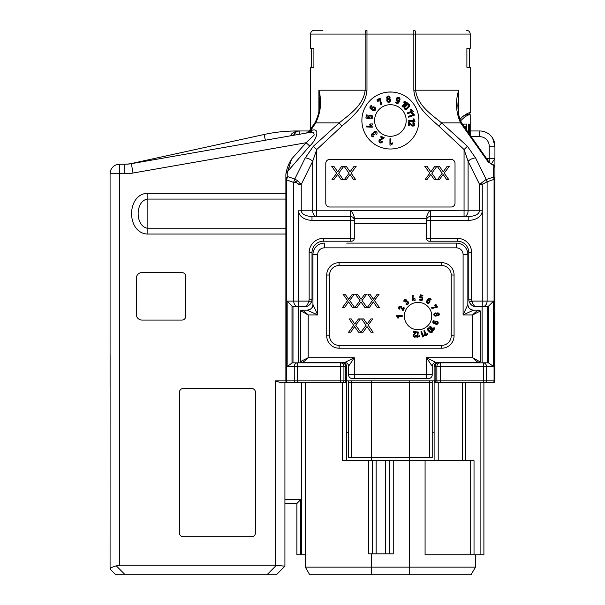 <?xml version="1.0" encoding="UTF-8"?>
<svg xmlns="http://www.w3.org/2000/svg" width="605" height="605" viewBox="0 0 605 605"><rect width="100%" height="100%" fill="white"/><g stroke="black" fill="none" stroke-linecap="round" stroke-linejoin="round"><path stroke-width="0.91" d="M491.464 382.799L436.008 382.799A1.898 1.898 0 0 1 434.11 380.893L434.11 366.645A3.804 3.804 0 0 1 437.914 362.841L440.258 362.841L437.914 362.841A3.804 3.804 0 0 0 434.11 366.645L435.116 366.645L435.116 380.893L436.863 380.893L436.863 366.645A3.804 3.403 -90 0 1 440.258 362.841L487.479 362.841L483.319 362.841L483.319 366.645L440.258 366.645L440.258 380.893L483.319 380.893L483.319 366.645L486.541 366.645L486.541 380.893L494.058 380.893L494.058 179.345L487.199 181.75L482.245 184.381L479.561 184.381L485.906 179.64L493.34 177.167L493.809 165.687L488.053 161.807L460.594 122.898C455.883 112.386 455.247 101.489 458.673 90.198L457.849 105.731M110.072 386.595L110.072 173.741A9.506 9.506 0 0 1 119.578 164.235L124.827 164.235A38.009 38.009 0 0 0 131.376 163.668L307.839 132.79A5.702 4.485 -99.9 0 0 310.751 130.438L312.203 130.181C320.226 127.874 316.861 139.679 309.677 146.002L287.708 171.344L287.821 176.683L294.786 179.027L305.207 157.965L313.36 146.281L339.178 122.898C349.819 114.247 363.507 105.066 365.163 90.198L365.163 34.054L310.577 34.054L310.577 48.302L313.904 48.302L313.904 67.314L310.577 67.314L310.577 129.213M297.478 362.841A3.804 3.222 90 0 0 294.257 366.645L297.478 366.645L297.478 380.893L340.539 380.893L340.539 366.645L297.478 366.645L297.478 362.841L293.319 362.841L342.884 362.841A3.804 3.804 0 0 1 346.688 366.645L346.688 380.893A1.898 1.898 0 0 1 344.789 382.799L284.917 382.799L284.917 566.197L275.419 565.244L275.419 380.893L285.87 380.893L285.87 174.225L285.87 179.957L286.74 179.957L286.74 380.893L294.257 380.893L294.257 366.645L287.163 366.645L287.163 301.078L293.697 301.078L293.697 182.445L286.74 179.957A5.702 4.802 102.2 0 1 287.821 176.683A5.702 4.341 180 0 0 285.87 179.957M295.868 382.799A1.898 1.611 -90 0 1 294.257 380.893L297.478 380.893L297.478 382.799L281.121 382.799L275.419 380.893M110.072 540.008L110.072 564.556M110.072 568.095L110.821 567.868L110.072 569.048L110.102 355.241M313.36 146.281L316.74 149.548L316.74 210.797L350.492 210.797L350.892 210.298C352.39 212.34 353.524 214.609 354.288 217.104L354.288 238.355A2.851 2.851 0 0 1 351.437 241.206L323.403 241.206A11.404 11.404 0 0 0 312.006 252.61L312.006 299.173A7.6 7.6 0 0 1 311.371 302.213C309.798 305.215 307.476 306.735 304.398 306.773L295.27 306.773L298.696 306.773L298.696 362.841M482.102 362.841L482.102 306.773M342.286 362.841A3.804 3.403 -90 0 1 345.682 366.645L346.688 366.645A3.804 3.804 0 0 0 342.884 362.841L340.539 362.841A3.804 3.403 90 0 1 343.935 366.645L343.935 380.893L345.682 380.893L345.682 366.645L340.539 366.645L340.539 362.841M485.906 179.64A3.804 2.964 51.2 0 1 487.101 181.818L487.101 301.078L493.635 301.078L488.795 305.911A6.723 5.702 180 0 1 487.804 306.342L476.4 306.773C473.322 306.735 471 305.215 469.427 302.213A7.6 7.6 0 0 1 468.799 299.173L468.799 252.61A11.404 11.404 0 0 0 457.395 241.206L429.361 241.206A2.851 2.851 0 0 1 426.51 238.355L426.51 220.303A3.804 3.804 0 0 1 430.314 216.499L468.807 216.499C475.326 216.159 478.91 214.253 479.561 210.797L479.561 184.381L468.089 161.24L464.058 149.548L467.438 146.281L475.59 157.965L486.276 179.572A3.804 3.123 64.1 0 1 487.199 181.75M471.643 252.61L468.799 252.61A11.404 11.404 0 0 0 457.395 241.206L430.314 241.206L430.314 238.355L457.395 238.355A14.255 14.255 0 0 1 471.643 252.61L471.643 299.173A4.749 4.749 0 0 0 472.044 301.078C472.936 304.708 474.388 306.606 476.4 306.773A7.6 7.6 0 0 1 468.799 299.173A7.6 7.6 0 0 0 469.427 302.213L472.044 301.078L482.268 301.078L482.268 184.026L479.841 183.784M300.957 183.784L298.53 184.026L296.102 182.445L294.423 180.214L294.786 179.027L297.683 180.744L301.237 184.381L301.237 210.797C301.887 214.253 305.472 216.159 311.991 216.499L350.492 216.499A3.804 3.804 0 0 1 354.288 220.303L354.288 218.39L426.51 218.39M298.696 306.773L304.398 306.773A7.6 7.6 0 0 0 311.371 302.213L308.754 301.078A4.749 4.749 0 0 0 309.155 299.173L309.155 252.61A14.255 14.255 0 0 1 323.403 238.355L350.492 238.355L350.492 220.303L311.991 220.303A13.439 9.506 180 0 1 298.552 210.797L298.53 301.078L308.754 301.078C307.862 304.708 306.41 306.606 304.398 306.773M354.288 223.449L426.51 223.449M432.212 432.212L434.11 432.212M346.688 432.212L348.586 432.212M460.05 119.314L462.379 116.81L467.234 113.536L469.888 112.53L470.206 112.901L469.223 114.549M470.183 135.361L470.214 114.708L468.27 115.011L465.154 116.629L460.624 120.758M466.765 130.582L466.765 124.07L462.356 124.108M470.214 135.248L470.214 124.07L470.077 135.21M469.321 134.151L469.321 124.07L468.58 124.07L468.58 133.115M470.221 112.78L470.221 67.314L466.894 67.314L466.894 48.302L470.221 48.302L470.221 34.054L415.635 34.054L415.635 90.198C417.268 105.036 430.972 114.232 441.627 122.898L467.438 146.281M309.677 146.002L306.13 142.735L133.017 173.03A47.515 47.515 0 0 1 124.827 173.741L119.578 173.741L119.578 565.244L275.419 565.244M285.87 174.225C286.687 168.803 288.585 163.743 291.572 159.047L287.708 171.344A5.702 4.447 180 0 0 285.87 174.618M255.461 392.297L255.461 532.937A3.804 3.804 0 0 1 251.657 536.741L183.239 536.741A3.804 3.804 0 0 1 179.443 532.937L179.443 392.297A3.804 3.804 0 0 1 183.239 388.501L251.657 388.501A3.804 3.804 0 0 1 255.461 392.297M181.908 272.568A3.804 3.804 0 0 1 185.712 276.372L185.712 316.279A3.804 3.804 0 0 1 181.908 320.083L142.001 320.083A5.702 5.702 0 0 1 136.299 314.381L136.299 278.27A5.702 5.702 0 0 1 142.001 272.568L181.908 272.568M470.221 130.975L479.727 130.975A15.201 15.201 0 0 1 494.928 146.183L494.928 168.039M492.417 164.295A3.804 3.789 180 0 1 494.928 167.865L494.928 380.893A1.898 1.898 0 0 1 493.03 382.799M388.077 92.089L392.728 92.089A28.511 28.511 0 0 0 361.888 120.501A28.511 28.511 0 0 0 389.62 148.996A28.511 28.511 0 0 0 418.864 122.051A28.511 28.511 0 0 0 392.728 92.089M110.102 342.415L110.072 341.938M110.072 568.609C110.322 567.982 112.386 567.059 116.273 565.841L125.182 574.75L115.774 574.75L110.072 569.048L115.774 574.75M119.578 565.244L116.273 565.841M310.577 34.054C310.781 31.762 312.051 30.5 314.381 30.25L322.934 30.25M319.485 103.531L318.895 90.198C321.89 101.474 320.824 112.371 315.704 122.898L310.751 130.438M297.683 180.744A3.804 1.248 132.5 0 0 296.102 182.445L293.697 182.445A5.702 4.674 -63.6 0 1 294.423 180.214A3.804 2.571 168.7 0 1 295.49 179.556M493.642 176.645A3.804 2.912 -0 0 1 494.928 178.823L494.058 179.345A3.804 3.207 78 0 0 493.34 177.167M434.11 460.715L434.11 380.893L346.688 380.893L346.688 460.715M482.245 184.381L482.245 210.797A13.439 9.506 -0 0 1 468.807 220.303L468.807 216.499M305.351 554.793L296.896 554.793L296.896 503.481L296.896 554.793M284.917 566.197L276.372 574.75L266.964 574.75L276.409 565.297L284.917 566.174M306.773 358.652L306.773 359.052M329.581 207.001L451.217 207.001A3.804 3.804 0 0 0 455.02 203.197L455.02 163.289A3.804 3.804 0 0 0 451.217 159.486L329.581 159.486A3.804 3.804 0 0 0 325.785 163.289L325.785 203.197A3.804 3.804 0 0 0 329.581 207.001M350.892 210.298L464.058 210.797L464.058 149.548L438.973 126.165C428.189 116.689 415.022 105.822 413.828 90.198L413.828 34.054L366.97 34.054L366.97 90.198C365.798 105.663 352.73 116.621 341.833 126.165L316.74 149.548L312.709 161.24L301.237 184.381L298.552 184.381M487.479 362.841L487.804 362.849A4.485 3.804 180 0 1 488.795 363.008L488.795 305.911M295.27 306.773L292.994 306.342A6.723 5.702 -0 0 1 292.003 305.911L287.163 301.078M292.003 305.911L292.003 363.008A4.485 3.804 0 0 1 292.994 362.849L293.319 362.841M343.98 382.799A1.898 1.702 -90 0 0 345.682 380.893L346.688 380.893L346.476 381.77M434.322 381.77L434.11 380.893L435.116 380.893A1.898 1.702 90 0 0 436.818 382.799M493.635 301.078L493.635 366.645L488.795 363.008M292.003 363.008L287.163 366.645M297.229 130.975L309.079 130.975M290.264 135.86L292.003 133.523L295.308 131.603L299.173 130.975L297.274 130.975M126.385 164.205L124.017 164.235A38.009 38.009 0 0 0 132.14 163.358L264.113 134.492A152.044 152.044 0 0 1 296.601 130.975A152.044 152.044 0 0 0 264.113 134.492L265.368 140.216M291.572 159.047L306.13 142.735L314.048 135.18C314.335 132.555 312.77 131.671 309.352 132.525A5.702 4.386 -99.9 0 0 312.203 130.181M309.783 130.211L310.282 130.536L309.964 130.809L306.448 133.032M486.549 158.533L489.226 158.533L489.226 146.183L494.928 146.183L492.636 138.152M299.173 134.302L299.173 130.975A5.702 5.702 0 0 0 293.652 135.27A5.702 5.702 0 0 1 299.173 130.975L297.63 131.187A3.804 2.949 -105.7 0 1 296.601 131.24L296.601 130.975M296.836 131.482L294.816 133.002L293.682 135.142M306.569 132.964L309.571 130.446L309.964 130.809M314.683 123.239A5.702 1.664 31.1 0 1 315.704 122.898L339.178 122.898L341.833 126.165M463.884 127.965A5.702 0.998 -35.7 0 1 464.859 127.927M438.973 126.165L441.627 122.898L460.594 122.898A5.702 1.891 -29.8 0 1 461.917 123.352L488.832 161.8M491.124 164.235L494.928 158.533L489.226 158.533L489.226 162.269M488.053 161.807L490.421 163.335M305.207 157.965A5.702 2.314 26.4 0 1 312.709 161.24L312.709 210.797L316.74 210.797L316.74 216.499A5.702 4.031 90 0 1 312.709 210.797L298.552 210.797M482.245 210.797L468.089 210.797A5.702 4.031 90 0 1 464.058 216.499L464.058 210.797L468.089 210.797L468.089 161.24A5.702 2.314 -26.4 0 1 475.59 157.965M429.905 210.298C428.416 212.332 427.281 214.601 426.51 217.104M492.122 164.197A3.804 2.987 -74.8 0 1 493.809 165.687A3.804 3.078 -0 0 1 494.928 167.865A3.804 3.804 0 0 0 492.122 164.197L490.496 163.259M311.991 216.499L311.991 220.303M287.768 382.799A1.898 1.898 0 0 1 285.87 380.893L286.74 380.893A1.898 1.611 -90 0 0 288.351 382.799M285.87 199.09L147.128 199.09C135.195 201.586 135.134 225.665 147.128 228.206L285.87 228.206M410.296 109.876L411.899 111.222L407.112 112.969L407.422 113.816L413.359 111.66L411.279 109.513L410.296 109.876M411.718 125.636A1.815 1.815 0 0 0 414.629 124.955A1.815 1.815 0 0 0 412.958 122.475L412.882 123.382A0.907 0.907 0 0 1 413.797 124.592A0.907 0.907 0 0 1 412.33 124.963L408.609 122.097L408.292 125.711L409.199 125.787L409.396 123.533L411.718 125.636M373.973 107.887A0.907 0.907 0 0 0 372.71 108.114A0.907 0.907 0 0 0 372.93 109.376L373.414 109.717A0.907 0.907 0 0 0 374.684 109.49A0.907 0.907 0 0 0 374.457 108.227L373.973 107.887M374.495 107.145L374.979 107.486A1.815 1.815 0 0 1 375.425 110.012A1.815 1.815 0 0 1 372.892 110.458L370.691 108.915A1.815 1.815 0 0 1 370.245 106.389A2.995 2.995 0 0 1 371.485 105.368L371.856 106.2A2.087 2.087 0 0 0 370.994 106.911A0.907 0.907 0 0 0 371.213 108.174L371.644 108.477A1.815 1.815 0 0 1 374.495 107.145M380.348 140.345A0.907 0.907 0 0 0 380.197 141.85A0.907 0.907 0 0 0 381.642 141.404L382.473 141.789A1.815 1.815 0 0 1 379.569 142.508A1.815 1.815 0 0 1 379.925 139.543L382.7 138.076L380.643 137.123L381.029 136.299L384.319 137.834L380.348 140.345M389.945 138.779L390.853 138.779L390.853 143.869L392.668 142.825L392.668 143.877L390.543 145.094L389.945 145.094L389.945 138.779M376.613 134.439L375.818 134A1.044 1.044 0 0 0 374.419 132.722L374.17 132.934A0.786 0.786 0 0 0 374.071 134.045L374.435 134.484L373.739 135.066L373.285 134.529A0.476 0.476 0 0 0 372.62 134.469L372.34 134.703A0.726 0.726 0 0 0 373.172 135.966L373.504 136.806A1.724 1.724 0 0 1 371.75 134.007L371.992 133.803A1.633 1.633 0 0 1 372.952 133.425A1.815 1.815 0 0 1 373.595 132.23L373.837 132.026A1.815 1.815 0 0 1 376.613 134.439M371.75 125.038L372.627 124.804L372.393 123.927L370.517 123.957L370.638 124.396L369.761 124.63L369.995 125.507L370.873 125.273L371.175 126.407L366.418 126.037L366.668 126.967L372.332 127.209L371.75 125.038M389.121 97.556A0.726 0.726 0 0 0 388.334 96.898A0.726 0.726 0 0 0 387.676 97.685L387.699 98.002A0.726 0.726 0 0 0 388.486 98.66A0.726 0.726 0 0 0 389.151 97.874L389.121 97.556M389.552 100.4L389.522 100.082A0.907 0.907 0 0 0 388.539 99.258A0.907 0.907 0 0 0 387.714 100.241L387.745 100.559A0.907 0.907 0 0 0 388.728 101.383A0.907 0.907 0 0 0 389.552 100.4M390.028 97.481A1.633 1.633 0 0 0 388.259 95.991A1.633 1.633 0 0 0 386.769 97.76L386.799 98.078A1.633 1.633 0 0 0 387.2 99.023A1.815 1.815 0 0 0 386.807 100.317L386.837 100.634A1.815 1.815 0 0 0 388.803 102.29A1.815 1.815 0 0 0 390.459 100.317L390.429 99.999A1.815 1.815 0 0 0 389.817 98.796A1.633 1.633 0 0 0 390.051 97.798L390.028 97.481M390.399 104.703A15.798 15.798 0 0 0 376.718 128.396A15.798 15.798 0 0 0 404.08 128.396A15.798 15.798 0 0 0 390.399 104.703M407.15 102.464L404.359 101.398L403.618 102.139L405.645 102.684L402.038 106.283L402.68 106.926L407.15 102.464M397.137 99.333L397.341 98.781A0.907 0.907 0 0 1 398.506 98.237A0.907 0.907 0 0 1 399.043 99.401L398.846 99.954A0.907 0.907 0 0 1 397.682 100.498A0.907 0.907 0 0 1 397.137 99.333M396.963 102.464A0.907 0.907 0 0 0 398.128 101.92L398.302 101.436A1.815 1.815 0 0 1 396.283 99.023L396.487 98.464A1.815 1.815 0 0 1 398.816 97.382A1.815 1.815 0 0 1 399.897 99.712L398.982 102.237A1.815 1.815 0 0 1 396.653 103.319A2.995 2.995 0 0 1 395.345 102.389L396.056 101.814A2.087 2.087 0 0 0 396.963 102.464M408.352 116.379L413.139 114.64L411.536 113.286L412.519 112.931L414.606 115.071L408.662 117.234L408.352 116.379M380.046 98.07L381.672 104.423L380.848 104.907L379.562 99.401L378.14 100.218L378.594 101.005L377.807 101.459L376.9 99.886L380.046 98.07M370.865 118.898L370.683 118.005A1.044 1.044 0 0 0 370.767 116.115L370.184 116.009A0.907 0.907 0 0 0 369.496 117.733L369.337 118.625L365.859 118.013L366.411 114.882L367.303 115.041L366.91 117.279L368.301 117.521A1.951 1.951 0 0 1 370.343 115.116L370.925 115.222A1.815 1.815 0 0 1 370.865 118.898M412.958 118.83L413.843 120.728L408.768 120.282L408.693 121.189L414.985 121.741L414.002 118.92L412.958 118.83M405.153 107.025A0.907 0.907 0 0 0 405.153 108.31A0.907 0.907 0 0 0 406.439 108.31L408.534 106.215A0.907 0.907 0 0 0 408.534 104.937A0.907 0.907 0 0 0 407.248 104.937L405.153 107.025M406.605 104.294A1.815 1.815 0 0 1 409.177 104.294A1.815 1.815 0 0 1 409.177 106.858L407.082 108.953A1.815 1.815 0 0 1 404.511 108.953A1.815 1.815 0 0 1 404.511 106.382L406.605 104.294M289.568 165.407L289.568 167.086M430.873 171.865L434.844 166.231L436.961 166.231L431.811 173.166L436.349 179.534L434.254 179.534L430.768 174.49L427.039 179.534L425.126 179.534L429.8 173.264L424.763 166.231L426.941 166.231L430.873 171.865L426.941 166.231M433.467 178.43L434.254 179.534M443.896 170.875L447.239 166.231L449.356 166.231L444.206 173.166L448.744 179.534L446.649 179.534L443.162 174.49L439.434 179.534L437.521 179.534L442.195 173.264L437.158 166.231L439.336 166.231L443.268 171.865L443.896 170.875M443.268 171.865L439.336 166.231M445.862 178.43L446.649 179.534M337.741 171.865L341.719 166.231L343.829 166.231L338.687 173.166L343.224 179.534L341.129 179.534L337.643 174.49L333.915 179.534L332.001 179.534L336.675 173.264L331.638 166.231L333.816 166.231L337.741 171.865L333.816 166.231M340.343 178.43L341.129 179.534M350.771 170.875L354.114 166.231L356.224 166.231L351.082 173.166L355.619 179.534L353.524 179.534L350.038 174.49L346.31 179.534L344.396 179.534L349.07 173.264L344.033 166.231L346.211 166.231L350.136 171.865L350.771 170.875M350.136 171.865L346.211 166.231M352.738 178.43L353.524 179.534M467.12 114.549L463.702 115.752M469.321 124.07L468.58 124.07M464.012 126.71L465.374 126.71L465.374 128.638M463.778 124.07L463.778 126.369M344.789 362.463L344.789 362.463A3.804 3.804 0 0 1 348.586 366.259L348.586 374.813L426.51 374.813L426.51 357.714L435.963 362.463A3.804 3.781 90 0 0 432.182 366.259L426.51 357.714L472.596 357.714L479.462 361.51A0.953 0.862 90 0 1 478.608 362.463C477.156 361.903 475.152 360.323 472.596 357.714L472.596 314.948C475.152 312.339 477.156 310.758 478.608 310.199L479.251 310.199A0.953 0.953 0 0 1 480.196 311.144L480.196 361.51A0.953 0.953 0 0 1 479.251 362.463L435.963 362.463M480.196 311.144L472.596 314.948L463.097 314.948L467.846 304.496A5.702 5.702 0 0 0 473.549 310.199L463.097 314.948L463.097 254.508A6.655 6.655 0 0 0 456.442 247.861L324.356 247.861A6.655 6.655 0 0 0 317.708 254.508L317.708 314.948L312.951 304.496A5.702 5.702 0 0 1 307.249 310.199L301.547 310.199A0.953 0.953 0 0 0 300.602 311.144L300.602 361.51L308.202 357.714C305.646 360.323 303.642 361.903 302.19 362.463A0.953 0.862 -90 0 1 301.335 361.51M308.111 310.131A5.702 5.702 0 0 0 309.314 309.813M310.562 309.14A5.702 5.702 0 0 0 311.265 308.55M346.688 243.112L456.442 243.112A11.404 11.404 0 0 1 467.846 254.508A11.404 11.404 0 0 0 456.442 243.112L456.442 247.861M463.097 254.508L467.846 254.508L467.846 304.496A5.702 5.702 0 0 0 467.983 305.744M436.008 362.463L436.008 362.463A3.804 3.804 0 0 0 432.212 366.259L432.212 374.813A3.804 3.804 0 0 1 428.408 378.617L352.39 378.617A3.804 3.804 0 0 1 348.586 374.813M429.731 328.855A0.786 0.786 0 0 0 428.612 328.855A0.786 0.786 0 0 0 428.612 329.967L430.427 331.782A0.786 0.786 0 0 0 431.539 331.782A0.786 0.786 0 0 0 431.539 330.67L429.731 328.855M427.69 300.927L427.395 301.343A0.786 0.786 0 0 0 427.591 302.44A0.786 0.786 0 0 0 428.688 302.25L428.983 301.827A0.786 0.786 0 0 0 428.786 300.73A0.786 0.786 0 0 0 427.69 300.927M437.551 313.73L437.823 313.7A0.628 0.628 0 0 1 438.504 314.275A0.628 0.628 0 0 1 437.937 314.955L437.657 314.978A0.628 0.628 0 0 1 436.976 314.411A0.628 0.628 0 0 1 437.551 313.73M435.608 313.738A0.786 0.786 0 0 1 436.462 314.456A0.786 0.786 0 0 1 435.744 315.311L435.471 315.334A0.786 0.786 0 0 1 434.617 314.615A0.786 0.786 0 0 1 435.335 313.761L435.608 313.738M436.394 321.905A0.786 0.786 0 0 0 435.388 322.374A0.786 0.786 0 0 0 435.857 323.38L436.341 323.562A0.786 0.786 0 0 0 437.347 323.085A0.786 0.786 0 0 0 436.878 322.079L436.394 321.905M360.005 300.602L354.855 307.537L356.973 307.537L360.943 301.903L364.875 307.537L367.053 307.537L362.017 300.503L366.69 294.234L364.777 294.234L361.049 299.278L357.563 294.234L355.468 294.234L360.005 300.602M372.4 300.602L367.25 307.537L369.368 307.537L373.338 301.903L377.27 307.537L379.448 307.537L374.412 300.503L379.085 294.234L377.172 294.234L373.444 299.278L369.957 294.234L367.863 294.234L372.4 300.602M347.61 300.602L342.46 307.537L344.578 307.537L348.548 301.903L352.481 307.537L354.659 307.537L349.622 300.503L354.296 294.234L352.382 294.234L348.654 299.278L345.168 294.234L343.073 294.234L347.61 300.602M432.099 330.111A1.573 1.573 0 0 1 432.099 332.334A1.573 1.573 0 0 1 429.868 332.334L428.06 330.527A1.573 1.573 0 0 1 428.06 328.296A1.573 1.573 0 0 1 430.284 328.296L432.099 330.111M419.499 335.616L417.851 336.38L418.236 331.986L417.45 331.918L416.974 337.371L419.424 336.524L419.499 335.616M437.491 307.09L431.978 308.505L431.562 307.786L436.334 306.667L435.623 305.442L434.942 305.835L434.549 305.154L435.918 304.36L437.491 307.09M431.743 316.067A13.688 13.688 0 0 0 411.203 304.209A13.688 13.688 0 0 0 411.203 327.925A13.688 13.688 0 0 0 431.743 316.067M405.97 304.118L406.348 303.43A0.907 0.907 0 0 0 407.46 302.213L407.278 301.993A0.688 0.688 0 0 0 406.31 301.91L405.932 302.235L405.426 301.63L405.894 301.237A0.408 0.408 0 0 0 405.947 300.655L405.736 300.413A0.628 0.628 0 0 0 404.647 301.139L403.913 301.426A1.497 1.497 0 0 1 406.341 299.906L406.515 300.118A1.414 1.414 0 0 1 406.847 300.95A1.573 1.573 0 0 1 407.883 301.502L408.065 301.713A1.573 1.573 0 0 1 405.97 304.118M400.85 307.355A0.786 0.786 0 0 0 399.55 307.227A0.786 0.786 0 0 0 399.935 308.474L399.602 309.193A1.573 1.573 0 0 1 398.975 306.682A1.573 1.573 0 0 1 401.546 306.985L402.817 309.389L403.641 307.612L404.359 307.945L403.028 310.796L400.85 307.355M427.259 333.31L426.094 334.694L424.581 330.549L423.84 330.822L425.716 335.964L427.569 334.164L427.259 333.31M413.601 334.542A1.573 1.573 0 0 0 414.191 337.061A1.573 1.573 0 0 0 416.338 335.616L415.552 335.548A0.786 0.786 0 0 1 414.508 336.342A0.786 0.786 0 0 1 414.183 335.072L416.671 331.85L413.54 331.57L413.465 332.357L415.423 332.531L413.601 334.542M429.626 302.281L429.331 302.697A1.573 1.573 0 0 1 427.138 303.09A1.573 1.573 0 0 1 426.752 300.897L428.09 298.991A1.573 1.573 0 0 1 430.284 298.598A2.601 2.601 0 0 1 431.161 299.672L430.442 299.989A1.807 1.807 0 0 0 429.83 299.248A0.786 0.786 0 0 0 428.733 299.437L428.476 299.808A1.573 1.573 0 0 1 429.626 302.281M402.212 315.674L402.212 316.46L397.795 316.46L398.703 318.033L397.795 318.033L396.729 316.188L396.729 315.674L402.212 315.674M414.115 299.899L414.319 300.662L415.083 300.458L415.053 298.84L414.47 298.174L413.707 298.378L413.911 299.142L412.928 299.407L413.253 295.278L412.444 295.497L412.239 300.405L414.115 299.899M438.005 315.742A1.414 1.414 0 0 0 439.291 314.207A1.414 1.414 0 0 0 437.755 312.921L437.483 312.944A1.414 1.414 0 0 0 436.666 313.292A1.573 1.573 0 0 0 435.539 312.951L435.267 312.982A1.573 1.573 0 0 0 433.838 314.683A1.573 1.573 0 0 0 435.539 316.113L435.812 316.09A1.573 1.573 0 0 0 436.863 315.56A1.414 1.414 0 0 0 437.725 315.765L438.005 315.742M433.687 330.587L434.602 328.167L433.959 327.524L433.49 329.279L430.367 326.155L429.815 326.708L433.687 330.587M433.679 321.754A0.786 0.786 0 0 0 434.148 322.76L434.579 322.919A1.573 1.573 0 0 1 436.666 321.164L437.143 321.338A1.573 1.573 0 0 1 438.088 323.357A1.573 1.573 0 0 1 436.069 324.295L433.883 323.501A1.573 1.573 0 0 1 432.938 321.482A2.601 2.601 0 0 1 433.747 320.355L434.239 320.968A1.807 1.807 0 0 0 433.679 321.754M421.624 331.623L423.129 335.775L424.302 334.384L424.612 335.238L422.751 337.038L420.883 331.895L421.624 331.623M419.439 299.135L420.21 298.976A0.907 0.907 0 0 0 421.851 299.051L421.942 298.545A0.786 0.786 0 0 0 420.445 297.947L419.673 297.811L420.203 294.794L422.918 295.278L422.782 296.049L420.846 295.709L420.626 296.911A1.694 1.694 0 0 1 422.714 298.681L422.63 299.188A1.573 1.573 0 0 1 419.439 299.135M353.698 325.309L348.548 332.243L350.666 332.243L354.636 326.609L358.568 332.243L360.746 332.243L355.71 325.21L360.383 318.941L358.47 318.941L354.742 323.985L351.255 318.941L349.161 318.941L353.698 325.309M366.093 325.309L360.943 332.243L363.06 332.243L367.031 326.609L370.963 332.243L373.141 332.243L368.105 325.21L372.778 318.941L370.865 318.941L367.137 323.985L363.65 318.941L361.556 318.941L366.093 325.309M364.875 307.537L360.943 301.903L360.315 302.901M357.563 294.234L358.341 295.338M377.27 307.537L373.338 301.903L372.71 302.901M369.957 294.234L370.736 295.338M352.481 307.537L348.548 301.903L347.92 302.901M345.168 294.234L345.947 295.338M358.568 332.243L354.636 326.609L354.008 327.607M351.255 318.941L352.042 320.045M370.963 332.243L367.031 326.609L366.403 327.607M363.65 318.941L364.437 320.045M451.217 335.851L451.217 275.041A9.506 9.506 0 0 0 441.711 265.534L339.087 265.534A9.506 9.506 0 0 0 329.581 275.041L329.581 335.851A9.506 9.506 0 0 0 339.087 345.357L441.711 345.357A9.506 9.506 0 0 0 451.217 335.851L454.068 335.851A12.357 12.357 0 0 1 441.711 348.208L441.711 345.357M348.616 366.259A3.804 3.781 -90 0 0 344.835 362.463L354.288 357.714L348.586 366.259M301.547 310.199L302.19 310.199A0.953 0.862 90 0 0 301.335 311.144L300.602 311.144M354.288 378.617L354.288 357.714L308.202 357.714L308.202 314.948L317.708 314.948L307.249 310.199L302.19 310.199C303.642 310.758 305.646 312.339 308.202 314.948L301.335 311.144M479.462 311.144A0.953 0.862 -90 0 0 478.608 310.199L473.549 310.199C470.108 309.836 468.202 307.937 467.846 304.496M344.835 362.463L301.547 362.463A0.953 0.953 0 0 1 300.602 361.51M307.249 310.199C314.093 308.331 312.188 306.251 312.951 304.496L312.951 254.508A11.404 11.404 0 0 1 324.356 243.112L324.356 247.861M351.308 380.893L351.202 457.486L429.595 457.486L429.489 380.893M351.202 457.486L348.586 457.486L348.586 380.893L348.586 382.421L371.394 382.421L371.394 380.893M393.25 460.715L389.446 460.715L389.446 553.847L393.25 553.847L393.25 460.715L409.404 460.715L409.404 382.421L432.212 382.421L432.212 380.893L432.212 457.486L429.595 457.486M266.964 574.75L125.182 574.75M284.917 503.481L296.896 503.481L284.917 503.481M296.896 503.481L300.693 499.677L300.693 554.793M305.351 567.15L475.447 567.15L471.061 574.75L309.737 574.75L305.351 567.15L305.351 382.799M342.596 382.799L342.596 460.715L368.695 460.715L368.695 553.847L372.347 553.847L372.347 460.715L389.446 460.715M389.446 553.847L372.347 553.847M372.347 460.715L368.695 460.715M483.902 382.799L483.902 554.793L474.025 554.793L474.025 460.715L470.221 460.715L470.221 554.793L474.025 554.793M409.404 574.75L409.404 460.715L470.221 460.715M425.081 460.715L425.081 554.793L470.221 554.793M468.807 220.303L430.314 220.303L430.314 238.355L426.51 238.355A2.851 2.851 0 0 0 429.361 241.206M350.492 241.206L350.492 238.355L354.288 238.355A2.851 2.851 0 0 1 351.437 241.206M413.828 90.198L458.673 90.198L458.673 114.337M285.87 234.029L147.128 234.029C126.4 232.698 126.415 194.606 147.128 193.267L285.87 193.267M119.578 164.235L119.578 173.741L110.072 173.741M318.895 111.108L318.895 90.198L366.97 90.198M293.697 301.078L298.53 301.078L298.53 306.773A5.702 4.832 -90 0 1 293.697 301.078M492.447 382.799A1.898 1.611 -90 0 0 494.058 380.893L494.928 380.893M493.635 366.645L486.541 366.645A3.804 3.222 -90 0 0 483.319 362.841M284.917 499.677L300.693 499.677M301.608 554.793L301.608 382.799M440.258 362.841L440.258 366.645L435.116 366.645A3.804 3.403 90 0 1 438.512 362.841M487.804 306.342L487.804 362.849M292.994 362.849L292.994 306.342M438.202 382.799L438.202 460.715M438.564 382.799A1.898 1.702 90 0 1 436.863 380.893L440.258 380.893L440.258 382.799M483.319 382.799L483.319 380.893L486.541 380.893A1.898 1.611 90 0 1 484.93 382.799M340.539 382.799L340.539 380.893L343.935 380.893A1.898 1.702 -90 0 1 342.233 382.799M482.268 301.078L487.101 301.078A5.702 4.832 -90 0 1 482.268 306.773L482.268 301.078M489.226 146.183A9.506 9.506 0 0 0 479.727 136.677L471.121 136.677M147.128 193.267L147.128 234.029M124.827 164.235L124.827 173.741M131.376 163.668L133.017 173.03M479.727 136.677L479.727 130.975M366.97 30.25L366.97 34.054L365.163 34.054A3.804 1.202 90 0 1 366.365 30.25M414.433 30.25A3.804 1.202 90 0 1 415.635 34.054L413.828 34.054L413.828 30.25M350.492 216.499A3.804 3.804 0 0 1 354.288 220.303L350.492 220.303L350.492 210.797M430.314 210.797L430.314 220.303L426.51 220.303A3.804 3.804 0 0 1 430.314 216.499M457.395 238.355L457.395 241.206M471.643 299.173L468.799 299.173M323.403 238.355L323.403 241.206M309.155 252.61L312.006 252.61M309.155 299.173L312.006 299.173M434.11 380.893A1.898 1.898 0 0 0 436.008 382.799M344.789 382.799A1.898 1.898 0 0 0 346.688 380.893M441.711 265.534L441.711 262.683A12.357 12.357 0 0 1 454.068 275.041L451.217 275.041M454.068 275.041L454.068 335.851M339.087 265.534L339.087 262.683L441.711 262.683M329.581 275.041L326.73 275.041A12.357 12.357 0 0 1 339.087 262.683M329.581 335.851L326.73 335.851L326.73 275.041M441.711 348.208L339.087 348.208L339.087 345.357M339.087 348.208A12.357 12.357 0 0 1 326.73 335.851M426.51 378.617L426.51 374.813L432.212 374.813M479.462 361.51L480.196 361.51M312.951 254.508L317.708 254.508M371.394 460.715L371.394 382.421L409.404 382.421L409.404 380.893M371.394 553.847L371.394 574.75M385.65 553.847L385.65 460.715M376.144 553.847L376.144 460.715M480.105 554.793L480.105 382.799M465.351 382.799L465.351 460.715M462.303 382.799L462.303 460.715M309.571 130.446L314.698 123.216C318.162 116.636 319.765 109.891 319.493 102.979L319.493 102.782M457.849 105.368L458.114 110.639C458.658 115.615 459.921 119.843 461.902 123.337M488.87 161.815L490.738 163.494M469.268 48.302L469.268 67.314M311.53 48.302L311.53 67.314M467.37 113.46L467.37 114.549M467.022 114.549L469.888 114.549M470.221 34.054C470.017 31.762 468.746 30.5 466.417 30.25M296.299 131.754L293.629 135.27M475.447 554.793L475.447 567.15"/></g></svg>
